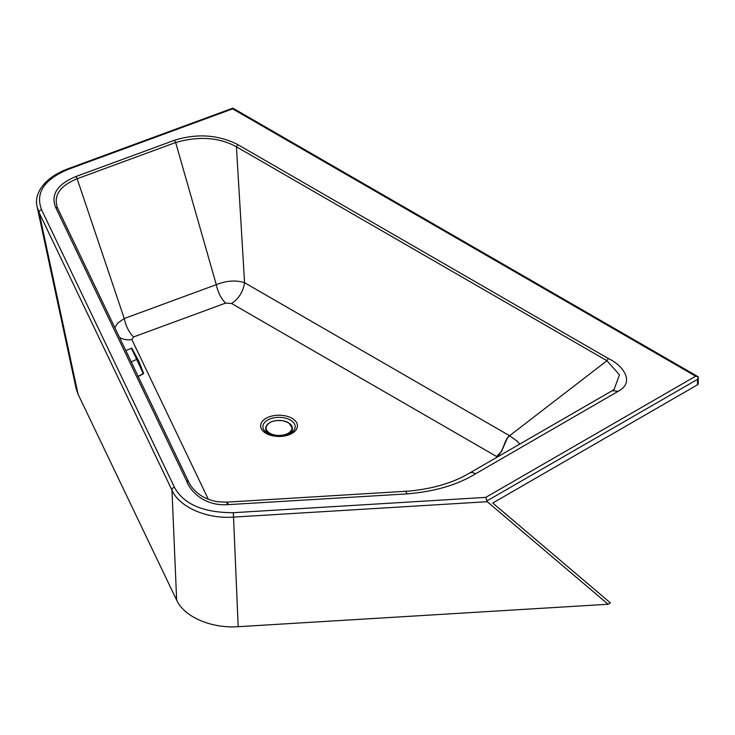 <?xml version="1.0" encoding="UTF-8"?>
<svg xmlns="http://www.w3.org/2000/svg" width="735" height="735" viewBox="0 0 735 735"><rect width="100%" height="100%" fill="white"/><g stroke="black" fill="none" stroke-linecap="round" stroke-linejoin="round"><path stroke-width="1.1" d="M269.681 434.247L265.721 428.707A13.331 7.699 180 0 1 265.721 428.477M238.186 626.698C211.248 628.581 184.292 616.95 176.648 600.146L171.972 490.144C178.651 506.02 205.019 519.149 233.528 517.1L238.186 626.698L608.084 604.253L610.417 602.902L492.753 503.016L697.487 384.809A2.591 1.498 -0 0 0 698.25 383.753L698.25 376.816L695.659 376.191L232.627 108.863L232.857 108.137L698.25 376.816L697.487 379.37L697.487 384.809M188.601 481.765L57.587 208.097C53.141 195.776 59.654 185.992 77.12 178.752L124.261 318.521L117.719 323.115L114.825 327.645M186.58 480.929L188.629 481.82L57.541 207.987L55.538 207.206C50.697 194.389 57.514 184.154 75.981 176.501L174.517 140.266C196.952 133.301 217.964 134.698 237.534 144.455A50.66 29.253 180 0 1 237.791 144.602L608.323 358.524C621.709 364.523 636.124 381.731 618.153 391.314L475.545 473.818C457.381 484.944 434.495 491.632 406.905 493.902L228.355 504.623A34.637 20.001 180 0 1 227.538 504.669C203.641 506.24 189.86 490.53 186.58 480.929L55.538 207.206M119.428 337.282A18.513 14.571 154.4 0 0 131.859 339.57L208.317 499.267M188.61 481.792L188.61 481.792C190.393 485.826 193.654 489.804 198.395 493.709C203.889 498.008 210.633 500.719 218.626 501.84L226.885 502.143L409.331 491.063C433.365 488.683 453.394 482.711 469.426 473.156L612.255 390.671L618.153 391.314M176.648 600.146L78.048 394.171L76.146 388.668L37.209 207.123L39.102 212.599A2.591 2.04 -25.6 0 1 41.573 209.76L174.443 487.305C183.612 504.201 203.227 512.663 233.289 512.69L233.528 517.1L487.268 501.702L486.956 500.921L697.487 379.37M487.268 501.702L608.084 604.253M75.981 176.501L77.12 178.752L175.665 142.507L216.292 284.675L124.261 318.521A18.513 8.122 -110.2 0 0 133.605 336.942L131.859 339.57M497.42 456.995L496.612 456.508C503.512 453.173 503.944 439.365 509.603 435.726L507.141 438.51L501.592 451.409L496.612 456.508L231.571 303.491L225.645 303.096A18.513 8.122 -110.2 0 1 216.292 284.675C226.472 280.605 235.898 279.952 244.571 282.709C243.12 291.74 238.792 298.667 231.571 303.491M227.372 502.253L228.355 504.623M695.659 376.191L485.771 497.375L486.956 500.921M174.517 140.266L175.665 142.507C198.772 135.929 218.938 137.316 236.174 146.66A48.721 28.215 -179.8 0 1 236.422 146.798L244.571 282.709L509.603 435.726L517.091 441.147L519.829 444.059M78.048 394.171L39.102 212.599L171.972 490.144A2.591 2.04 -25.6 0 1 174.443 487.305M237.791 144.602L236.422 146.798L606.954 360.72L608.323 358.524M509.603 435.726L606.954 360.72L619.44 374.85L614.102 389.449L612.264 390.671M468.838 473.561C470.593 472.164 472.825 472.247 475.545 473.818M135.093 369.99L127.467 354.077M131.354 348.087L143.426 373.83L141.249 367.877L131.859 348.243L125.86 350.485M127.771 354.702L126.291 351.394M126.328 351.486L134.79 369.365M131.859 348.243L138.713 360.903L143.61 373.38M131.005 361.252L131.583 362.667M267.613 433.273A16.152 9.325 180 0 1 266.162 432.318A16.152 9.325 180 0 1 268.146 419.795A16.152 9.325 180 0 1 289.912 419.795A16.152 9.325 180 0 1 291.896 432.318C284.362 436.728 276.222 437.022 267.494 433.2L266.162 432.318M292.043 418.325A18.403 10.621 180 0 1 292.043 433.347A18.403 10.621 180 0 1 266.015 433.347A18.403 10.621 180 0 1 266.015 418.325A18.403 10.621 180 0 1 292.043 418.325M133.605 336.942L225.645 303.096M226.757 502.281L227.538 504.669M41.573 209.76C35.17 192.827 44.173 179.312 68.566 169.215L232.627 108.863M485.771 497.375L233.289 512.69M68.566 169.215A2.591 1.139 -110.2 0 0 67.675 168.894C42.63 178.302 33.755 195.014 37.209 207.123M405.885 491.449L406.905 493.902M270.076 434.403A13.331 7.699 180 0 1 269.626 434.155A13.331 7.699 180 0 1 265.721 428.707L265.721 428.239A13.331 7.699 180 0 1 268.872 423.268M277.086 435.855A13.331 7.699 180 0 1 269.626 433.678A13.331 7.699 180 0 1 265.721 428.239C267.402 422.175 273.301 419.694 283.416 420.815L288.873 422.91L292.383 428.239A13.331 7.699 180 0 1 288.478 433.678A13.331 7.699 180 0 1 281.183 435.837M289.222 423.268A13.331 7.699 180 0 1 292.383 428.239L292.383 428.707A13.331 7.699 180 0 1 288.138 434.339M292.374 428.477A13.331 7.699 180 0 1 292.383 428.707L288.515 434.192M288.249 433.246A13 7.506 180 0 1 266.493 429.883A13 7.506 180 0 1 282.415 420.686A13 7.506 180 0 1 288.249 433.246M131.308 361.868L137.087 359.231M138.152 376.384L143.582 373.316M232.857 108.137L67.675 168.894M138.061 376.54L143.426 373.83"/></g></svg>

